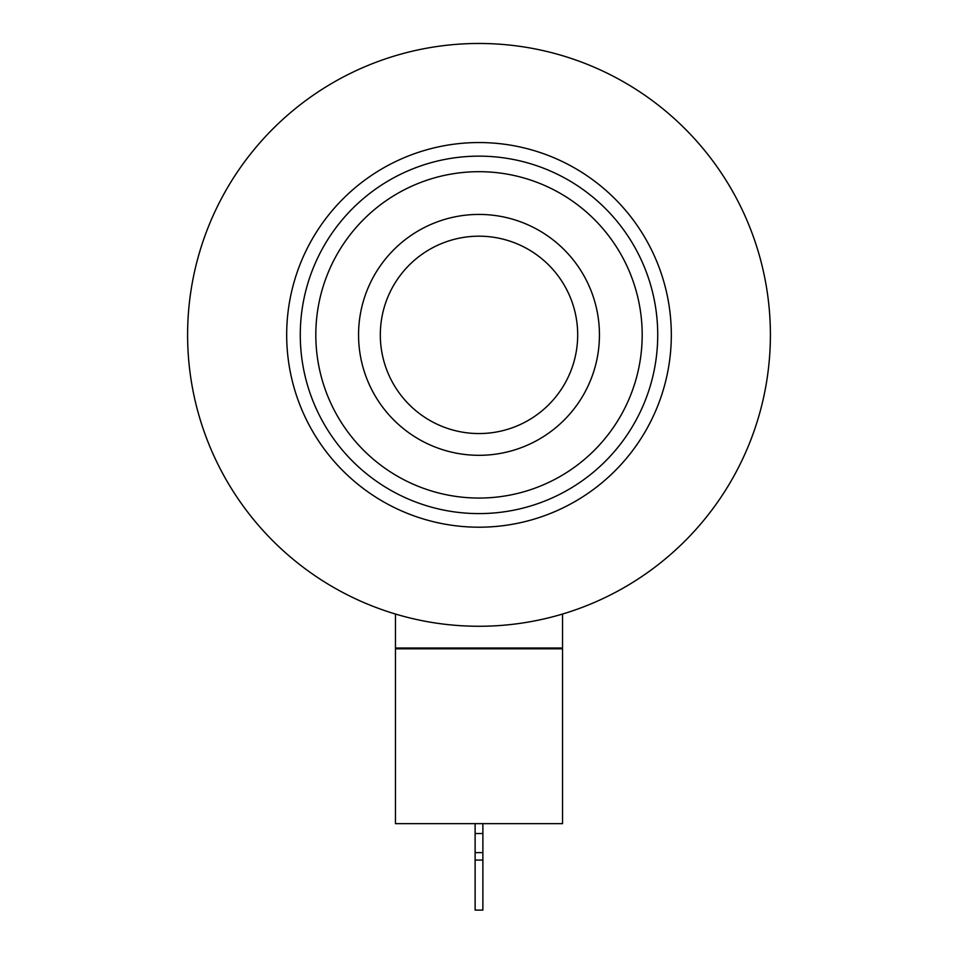 <?xml version="1.0" encoding="UTF-8"?>
<svg xmlns="http://www.w3.org/2000/svg" width="958" height="958" viewBox="0 0 958 958"><rect width="100%" height="100%" fill="white"/><g stroke="black" fill="none" stroke-linecap="round" stroke-linejoin="round"><path stroke-width="1.44" d="M562.538 614.042L562.538 648.027L395.462 648.027L395.462 614.042M419.736 648.805A1.557 1.557 0 0 0 418.395 648.027M538.264 648.805A1.557 1.557 0 0 1 539.605 648.027M395.462 823.64L395.462 648.805L562.538 648.805L562.538 823.64L395.462 823.64M479 214.424A120.445 120.445 0 0 1 599.445 334.869A120.445 120.445 0 0 1 479 455.313A120.445 120.445 0 0 1 358.555 334.869A120.445 120.445 0 0 1 479 214.424M479 171.686A163.183 163.183 0 0 1 642.183 334.869A163.183 163.183 0 0 1 479 498.052A163.183 163.183 0 0 1 315.817 334.869A163.183 163.183 0 0 1 479 171.686M479 236.183A98.686 98.686 0 0 1 577.686 334.869A98.686 98.686 0 0 1 479 433.555A98.686 98.686 0 0 1 380.314 334.869A98.686 98.686 0 0 1 479 236.183M671.319 334.869A192.319 192.319 0 0 1 479 527.199A192.319 192.319 0 0 1 286.682 334.869A192.319 192.319 0 0 1 479 142.55A192.319 192.319 0 0 1 671.319 334.869M657.727 334.869A178.727 178.727 0 0 1 479 513.596A178.727 178.727 0 0 1 300.273 334.869A178.727 178.727 0 0 1 479 156.142A178.727 178.727 0 0 1 657.727 334.869M770.4 334.869A291.4 291.4 0 0 1 479 626.269A291.4 291.4 0 0 1 187.6 334.869A291.4 291.4 0 0 1 479 43.469A291.4 291.4 0 0 1 770.4 334.869M482.88 823.64L482.88 910.1L475.12 910.1L475.12 852.62L482.88 852.62M475.12 823.64L475.12 852.62M475.12 833.544L482.88 833.544M475.12 860.08L482.88 860.08"/></g></svg>

